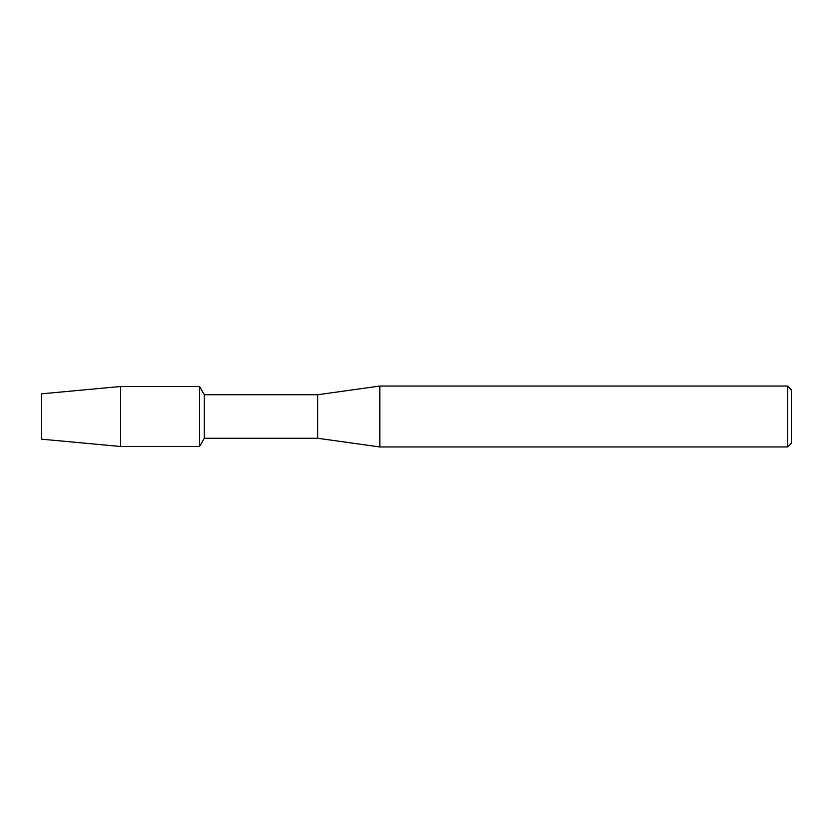 <?xml version="1.0" encoding="UTF-8"?>
<svg xmlns="http://www.w3.org/2000/svg" width="833" height="833" viewBox="0 0 833 833"><rect width="100%" height="100%" fill="white"/><g stroke="black" fill="none" stroke-linecap="round" stroke-linejoin="round"><path stroke-width="1.25" d="M41.65 439.189L41.65 393.811L120.598 386.502L199.545 386.502L204.304 394.738L317.654 394.738L379.827 386.043L787.622 386.043L791.35 389.771L791.35 443.229L787.622 446.957L379.827 446.957L317.654 438.262L204.304 438.262L199.545 446.498L199.545 386.502L199.545 446.498L120.598 446.498L41.65 439.189L41.65 393.811M204.304 438.262L204.304 394.738M317.654 438.262L317.654 394.738M379.827 446.957L379.827 386.043M787.622 446.957L787.622 386.043M120.598 446.498L120.598 386.502"/></g></svg>
